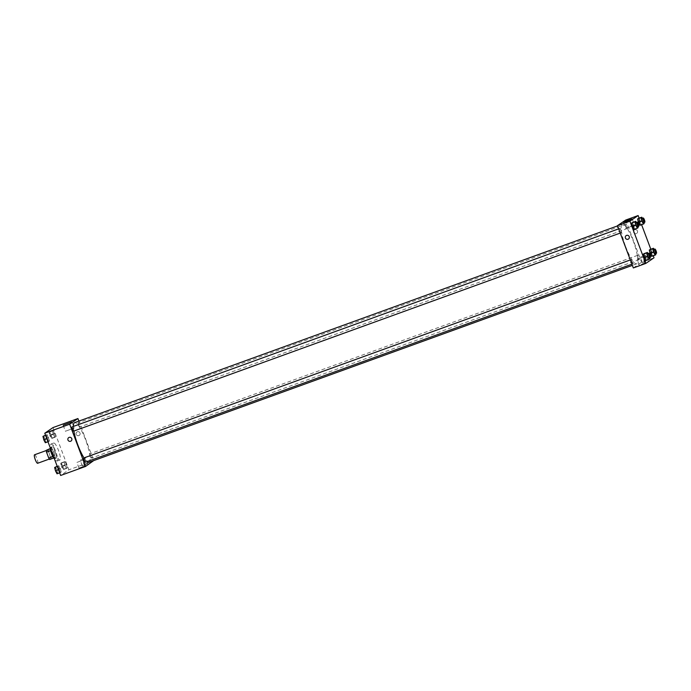 <?xml version="1.0" encoding="UTF-8"?>
<svg xmlns="http://www.w3.org/2000/svg" width="691" height="691" viewBox="0 0 691 691"><rect width="100%" height="100%" fill="white"/><g stroke="black" fill="none" stroke-linecap="round" stroke-linejoin="round"><path stroke-width="0.52" stroke-dasharray="3.46 2.59" d="M37.625 463.281A4.517 0.967 70.1 0 0 37.003 458.703A4.517 0.967 70.1 0 0 34.55 454.782M47.714 455.084A4.517 0.967 70.1 0 0 50.08 458.772A4.517 0.967 70.1 0 0 49.45 454.194A4.517 0.967 70.1 0 0 46.997 450.273A4.517 0.967 70.1 0 0 47.714 455.084M48.318 450.947L50.547 456.872A5.83 1.252 70.1 0 1 50.84 458.703L54.986 457.2A5.83 1.252 70.1 0 0 54.693 455.369L52.464 449.444L48.318 450.947A5.83 1.252 70.1 0 0 47.394 449.547M50.84 458.703L49.683 459.498M54.986 457.2L53.76 458.021M52.862 456.613L50.642 450.679M52.913 456.596A5.83 1.252 70.1 0 0 53.829 457.986M52.464 449.444A5.83 1.252 70.1 0 0 51.549 448.044L50.305 448.494M50.685 450.67A5.83 1.252 70.1 0 1 50.391 448.839L51.549 448.044M50.322 447.975A6.029 1.296 -109.9 0 1 50.633 447.353A6.029 1.296 -109.9 0 1 53.846 452.424A6.029 1.296 -109.9 0 1 54.805 458.651A6.029 1.296 -109.9 0 1 54.744 458.686A6.029 1.296 -109.9 0 1 54.304 458.574M56.187 458.15A6.029 1.296 70.1 0 0 55.228 451.923A6.029 1.296 70.1 0 0 52.024 446.852A6.029 1.296 70.1 0 0 52.974 453.27A6.029 1.296 70.1 0 0 56.126 458.185A6.029 1.296 70.1 0 0 56.187 458.15M54.693 455.369L50.547 456.872M53.017 455.136A9.035 1.935 70.1 0 0 57.154 461.018A9.035 1.935 70.1 0 0 55.893 451.854A9.035 1.935 70.1 0 0 50.996 444.019A9.035 1.935 70.1 0 0 51.885 452.121M55.194 452.648A9.035 1.935 70.1 0 0 59.918 460.016A9.035 1.935 70.1 0 0 58.657 450.852A9.035 1.935 70.1 0 0 53.76 443.017A9.035 1.935 70.1 0 0 55.194 452.648M53.026 427.574L68.901 469.811L60.653 475.46M60.359 468.645L61.197 472.057L60.48 472.549L58.096 466.218L58.813 465.725L61.197 472.057L60.48 472.549L58.934 469.63L58.096 466.218L58.813 465.725L60.359 468.645L56.904 469.897L57.733 473.309L57.025 473.801M64.997 465.466L64.168 462.054L64.885 461.571L66.431 464.49L67.26 467.902L66.552 468.394L64.997 465.466L64.168 462.054L64.885 461.571L66.431 464.49L67.26 467.902L66.552 468.394L64.997 465.466L61.542 466.719L60.713 463.307L61.421 462.823L63.805 469.154L63.088 469.647L61.542 466.719M53.319 434.38L52.481 430.968L53.198 430.476L55.574 436.816L54.865 437.308L53.319 434.38L52.481 430.968L53.198 430.476L55.574 436.816L54.865 437.308L53.319 434.38L49.856 435.632L49.026 432.221L49.735 431.737L52.119 438.068L51.402 438.56L49.856 435.632M47.247 438.535L46.418 435.123L47.126 434.639L49.51 440.97L48.793 441.463L47.247 438.535L46.418 435.123L47.126 434.639L49.51 440.97L48.793 441.463L46.833 438.69M77.383 431.745A2.073 2.021 -124.4 0 0 76.442 434.82A2.073 2.021 -124.4 0 0 79.906 432.756A2.073 2.021 -124.4 0 0 77.383 431.745A2.073 2.021 55.6 0 1 79.275 435.39A2.073 2.021 55.6 0 1 76.442 434.82A2.073 2.021 55.6 0 1 77.383 431.745M78.878 421.095L93.717 460.577M93.795 460.785L68.901 469.811M65.533 431.201L74.222 427.997L65.533 431.201M71.035 441.039L71.035 441.039A2.073 2.021 -124.4 0 0 71.527 438.189A2.073 2.021 -124.4 0 0 68.694 437.619L68.694 437.619M87.869 463.739L82.281 465.794L87.869 463.739M84.57 465.993L78.981 468.057L84.57 465.993M85.753 458.107L80.165 460.163L85.753 458.107M82.454 460.361L76.865 462.426L82.454 460.361M73.635 431.149A2.263 0.484 70.1 0 0 73.272 428.748A2.263 0.484 70.1 0 0 72.089 426.9M90.201 456.241A2.263 0.484 70.1 0 0 91.385 458.081A2.263 0.484 70.1 0 0 91.065 455.792A2.263 0.484 70.1 0 0 89.847 453.832A2.263 0.484 70.1 0 0 90.201 456.241M85.313 462.236A2.263 0.484 70.1 0 0 85.002 459.947A2.263 0.484 70.1 0 0 83.775 457.986M78.515 425.155A2.263 0.484 70.1 0 0 79.698 426.995A2.263 0.484 70.1 0 0 79.387 424.706A2.263 0.484 70.1 0 0 78.161 422.745A2.263 0.484 70.1 0 0 78.515 425.155M84.008 457.908A21.093 4.526 70.1 0 0 87.006 461.623M88.923 462.322A21.093 4.526 70.1 0 0 85.986 440.953A21.093 4.526 70.1 0 0 74.55 422.667M73.393 426.433A21.093 4.526 70.1 0 0 73.885 431.063M625.666 246.635A21.093 4.526 70.1 0 0 636.696 263.824A21.093 4.526 70.1 0 0 633.768 242.455A21.093 4.526 70.1 0 0 622.332 224.169A21.093 4.526 70.1 0 0 625.666 246.635M621.054 230.25A2.263 0.484 -109.9 0 1 621.408 232.66A2.263 0.484 -109.9 0 1 620.181 230.699A2.263 0.484 -109.9 0 1 619.87 228.41A2.263 0.484 -109.9 0 1 621.054 230.25M637.974 257.743A2.263 0.484 70.1 0 0 639.158 259.583A2.263 0.484 70.1 0 0 638.847 257.294A2.263 0.484 70.1 0 0 637.62 255.342A2.263 0.484 70.1 0 0 637.974 257.743M631.911 261.898A2.263 0.484 70.1 0 0 633.094 263.746A2.263 0.484 70.1 0 0 632.775 261.457A2.263 0.484 70.1 0 0 631.548 259.496A2.263 0.484 70.1 0 0 631.911 261.898M626.288 226.657A2.263 0.484 70.1 0 0 627.471 228.496A2.263 0.484 70.1 0 0 627.16 226.207A2.263 0.484 70.1 0 0 625.934 224.247A2.263 0.484 70.1 0 0 626.288 226.657M633.327 267.944L641.576 262.295L654.023 257.778M625.701 220.058L641.576 262.295M645.878 261.353L642.509 262.787L645.878 261.353M641.481 264.368L644.85 262.934L641.481 264.368M633.802 225.534L632.256 222.606L634.632 228.946L633.802 225.534L637.257 224.281L637.853 226.7M633.923 229.429L634.632 228.946L633.923 229.429M639.866 221.37L638.32 218.451L640.704 224.782L639.866 221.37L643.33 220.118L643.917 222.537M639.987 225.275L640.704 224.782L639.987 225.275M651.553 252.465L650.006 249.537L652.39 255.877L651.553 252.465L655.008 251.204L655.604 253.632M651.673 256.361L652.39 255.877L651.673 256.361M639.132 218.157L641.585 224.696M650.818 249.244L653.271 255.782M645.489 256.62L643.934 253.692L646.318 260.032L645.489 256.62L648.944 255.368L649.531 257.786M645.601 260.524L646.318 260.032L645.601 260.524M645.973 255.1L640.384 257.156L645.973 255.1M642.673 257.354L637.093 259.419L642.673 257.354M633.664 232.366A2.073 2.021 -124.4 0 0 636.739 233.385A2.073 2.021 -124.4 0 0 637.232 230.535A2.073 2.021 -124.4 0 0 633.664 232.366A2.073 2.021 55.6 0 1 637.232 230.535A2.073 2.021 55.6 0 1 636.739 233.385A2.073 2.021 55.6 0 1 633.664 232.366M629.207 227.227L634.45 224.99L629.967 226.398L625.675 228.289L629.207 227.227M628.49 239.034L628.49 239.034A2.073 2.021 -124.4 0 0 629.225 236.633A2.073 2.021 -124.4 0 0 626.15 235.614L626.15 235.614M636.29 222.459L637.257 224.281M637.318 226.89A2.263 0.484 70.1 0 0 636.998 224.601A2.263 0.484 70.1 0 0 635.772 222.64M638.095 227.693L634.632 228.946M642.362 218.296L643.33 220.118M643.381 222.735A2.263 0.484 70.1 0 0 643.071 220.446A2.263 0.484 70.1 0 0 641.844 218.486M644.159 223.53L640.704 224.782M647.977 253.545L648.944 255.368M648.996 257.976A2.263 0.484 70.1 0 0 648.685 255.687A2.263 0.484 70.1 0 0 647.458 253.727M649.773 258.78L646.318 260.032M654.049 249.382L655.008 251.204M655.068 253.822A2.263 0.484 70.1 0 0 654.748 251.533A2.263 0.484 70.1 0 0 653.531 249.572M655.845 254.625L652.39 255.877M43.671 435.891L46.055 442.223L45.338 442.715M44.094 439.588A2.263 0.484 70.1 0 0 45.278 441.428A2.263 0.484 70.1 0 0 44.958 439.139A2.263 0.484 70.1 0 0 43.732 437.178A2.263 0.484 70.1 0 0 44.094 439.588A2.263 0.484 70.1 0 0 45.261 441.428A2.263 0.484 70.1 0 0 44.95 439.139A2.263 0.484 70.1 0 0 43.723 437.178A2.263 0.484 70.1 0 0 44.077 439.588M48.672 437.558L45.217 438.811M49.51 440.97L46.055 442.223M48.793 441.463L47.99 441.756M46.418 435.123L45.606 435.416M47.126 434.639L45.528 435.218M50.158 435.425A2.263 0.484 70.1 0 0 51.341 437.273A2.263 0.484 70.1 0 0 51.03 434.985A2.263 0.484 70.1 0 0 49.804 433.024A2.263 0.484 70.1 0 0 50.158 435.425A2.263 0.484 70.1 0 0 51.333 437.273A2.263 0.484 70.1 0 0 51.013 434.985A2.263 0.484 70.1 0 0 49.787 433.024A2.263 0.484 70.1 0 0 50.149 435.434M54.744 433.404L51.289 434.656M55.574 436.816L52.119 438.068M54.865 437.308L51.402 438.56M52.481 430.968L49.026 432.221M53.198 430.476L49.735 431.737M55.358 466.978L56.904 469.897M55.781 470.675A2.263 0.484 70.1 0 0 56.956 472.514A2.263 0.484 70.1 0 0 56.645 470.226A2.263 0.484 70.1 0 0 55.418 468.265A2.263 0.484 70.1 0 0 55.781 470.675M61.197 472.057L57.733 473.309M60.48 472.549L59.668 472.843M58.096 466.218L57.293 466.503M58.813 465.725L57.215 466.304M55.764 470.675A2.263 0.484 70.1 0 0 56.947 472.514A2.263 0.484 70.1 0 0 56.636 470.226A2.263 0.484 70.1 0 0 55.41 468.273A2.263 0.484 70.1 0 0 55.764 470.675M61.844 466.511A2.263 0.484 70.1 0 0 63.028 468.36A2.263 0.484 70.1 0 0 62.708 466.071A2.263 0.484 70.1 0 0 61.49 464.11A2.263 0.484 70.1 0 0 61.844 466.511A2.263 0.484 70.1 0 0 63.019 468.36A2.263 0.484 70.1 0 0 62.7 466.071A2.263 0.484 70.1 0 0 61.473 464.11A2.263 0.484 70.1 0 0 61.836 466.52M66.431 464.49L62.967 465.743M67.26 467.902L63.805 469.154M66.552 468.394L63.088 469.647M64.168 462.054L60.713 463.307M64.885 461.571L61.421 462.823M49.337 459.04L50.08 458.772M46.254 450.541L46.997 450.273M52.024 446.852L50.633 447.353M56.126 458.185L54.744 458.686M53.76 443.017L50.996 444.019M59.918 460.016L57.154 461.018M63.183 425.276L65.446 431.296M71.968 421.976L74.222 427.997M87.921 463.678L85.805 458.047M82.281 465.794L80.165 460.163M84.622 465.933L82.505 460.301M78.981 468.057L76.865 462.426M622.332 224.169L617.529 225.905M636.696 263.824L632.369 265.387M620.224 233.083L621.408 232.66M618.635 228.851L619.87 228.41M637.62 255.342L89.847 453.832M639.158 259.583L91.385 458.081M631.548 259.496L630.322 259.937M633.094 263.746L631.911 264.169M625.934 224.247L78.161 422.745M627.471 228.496L79.698 426.995M648.141 260.671L646.025 255.039M642.509 262.787L640.384 257.156M644.85 262.934L642.734 257.302M639.21 265.05L637.093 259.419M623.412 222.269L625.675 228.289M632.187 218.969L634.45 224.99"/><path stroke-width="1.04" d="M46.254 450.541L34.55 454.782A4.517 0.967 70.1 0 0 35.267 459.601A4.517 0.967 70.1 0 0 37.625 463.281L49.337 459.04M50.331 448.865L46.237 450.342L50.305 448.494M52.862 456.613L48.759 458.098A5.83 1.252 70.1 0 0 49.683 459.498L53.76 458.021M48.759 458.098L46.53 452.173A5.83 1.252 70.1 0 1 46.237 450.342M50.642 450.679L46.53 452.173M54.304 458.574A6.029 1.296 -109.9 0 1 51.592 453.771A6.029 1.296 -109.9 0 1 50.322 447.975M51.885 452.121A9.035 1.935 70.1 0 0 52.421 453.65A9.035 1.935 70.1 0 0 53.017 455.136M93.717 460.577L85.554 466.434L60.653 475.46L44.777 433.222L53.026 427.574L77.919 418.547L78.878 421.095M63.27 425.19L71.968 421.976L63.27 425.19M85.554 466.434L69.679 424.196L44.777 433.222M69.679 424.196L77.919 418.547M68.694 437.619A2.073 2.021 -124.4 0 0 70.594 441.264A2.073 2.021 55.6 0 1 68.694 437.619A2.073 2.021 55.6 0 1 71.527 438.189A2.073 2.021 55.6 0 1 70.594 441.264A2.073 2.021 -124.4 0 0 71.035 441.039M618.635 228.851L72.089 426.9A2.263 0.484 70.1 0 0 72.408 429.189A2.263 0.484 70.1 0 0 73.635 431.149L620.224 233.083M630.322 259.937L83.775 457.986A2.263 0.484 70.1 0 0 84.138 460.396A2.263 0.484 70.1 0 0 85.313 462.236L631.911 264.169M73.885 431.063A21.093 4.526 70.1 0 0 77.893 445.125A21.093 4.526 70.1 0 0 84.008 457.908M87.006 461.623A21.093 4.526 70.1 0 0 88.923 462.322L632.369 265.387M617.529 225.905L74.55 422.667A21.093 4.526 70.1 0 0 73.393 426.433M653.271 255.782L654.023 257.778L645.783 263.426L633.327 267.944L617.452 225.698L625.701 220.058L638.147 215.54L639.132 218.157M632.369 226.51L633.923 229.429L631.539 223.098L632.369 226.51L635.832 225.257L634.994 221.846L635.711 221.353L636.29 222.459M632.256 222.606L635.711 221.353M638.441 222.355L639.987 225.275L637.603 218.943L638.441 222.355L641.896 221.103L641.067 217.691L641.775 217.199L642.362 218.296M638.32 218.451L641.775 217.199M650.127 253.442L651.673 256.361L649.29 250.03L650.127 253.442L653.582 252.189L652.753 248.777L653.461 248.285L654.049 249.382M650.006 249.537L653.461 248.285M645.783 263.426L629.907 221.189L638.147 215.54M641.585 224.696L650.818 249.244M644.055 257.596L645.601 260.524L643.226 254.184L644.055 257.596L647.519 256.344L646.681 252.932L647.398 252.44L647.977 253.545M643.934 253.692L647.398 252.44M626.944 221.206L623.412 222.269L627.713 220.386L632.187 218.969L626.944 221.206M629.907 221.189L617.452 225.698M629.225 236.633A2.073 2.021 55.6 0 1 625.657 238.464A2.073 2.021 55.6 0 1 626.15 235.614A2.073 2.021 55.6 0 1 629.225 236.633M626.15 235.614A2.073 2.021 -124.4 0 0 625.657 238.464A2.073 2.021 -124.4 0 0 628.49 239.034M637.853 226.7L638.095 227.693L637.378 228.177L635.832 225.257M637.162 222.139L635.772 222.64A2.263 0.484 70.1 0 0 636.135 225.05A2.263 0.484 70.1 0 0 637.318 226.89L638.7 226.389A2.263 0.484 70.1 0 0 638.38 224.1A2.263 0.484 70.1 0 0 637.162 222.139A2.263 0.484 70.1 0 0 637.517 224.549A2.263 0.484 70.1 0 0 638.7 226.389M637.378 228.177L633.923 229.429M634.994 221.846L631.539 223.098M643.917 222.537L644.159 223.53L643.442 224.022L641.896 221.103M643.226 217.985L641.844 218.486A2.263 0.484 70.1 0 0 642.198 220.895A2.263 0.484 70.1 0 0 643.381 222.735L644.763 222.234A2.263 0.484 70.1 0 0 644.453 219.945A2.263 0.484 70.1 0 0 643.226 217.985A2.263 0.484 70.1 0 0 643.58 220.394A2.263 0.484 70.1 0 0 644.763 222.234M643.442 224.022L639.987 225.275M641.067 217.691L637.603 218.943M649.531 257.786L649.773 258.78L649.065 259.263L647.519 256.344M648.84 253.226L647.458 253.727A2.263 0.484 70.1 0 0 647.821 256.136A2.263 0.484 70.1 0 0 648.996 257.976L650.386 257.475A2.263 0.484 70.1 0 0 650.067 255.186A2.263 0.484 70.1 0 0 648.84 253.226A2.263 0.484 70.1 0 0 649.203 255.635A2.263 0.484 70.1 0 0 650.386 257.475M649.065 259.263L645.601 260.524M646.681 252.932L643.226 254.184M655.604 253.632L655.845 254.625L655.128 255.109L653.582 252.189M654.913 249.071L653.531 249.572A2.263 0.484 70.1 0 0 653.885 251.982A2.263 0.484 70.1 0 0 655.068 253.822L656.45 253.321A2.263 0.484 70.1 0 0 656.139 251.032A2.263 0.484 70.1 0 0 654.913 249.071A2.263 0.484 70.1 0 0 655.267 251.481A2.263 0.484 70.1 0 0 656.45 253.321M655.128 255.109L651.673 256.361M652.753 248.777L649.29 250.03M47.99 441.756L45.338 442.715L43.792 439.796L42.954 436.375L45.528 435.218M46.833 438.69L43.792 439.796M45.606 435.416L42.954 436.375M59.668 472.843L57.025 473.801L55.479 470.882L54.641 467.47L57.215 466.304M58.519 469.776L55.479 470.882M57.293 466.503L54.641 467.47"/></g></svg>
